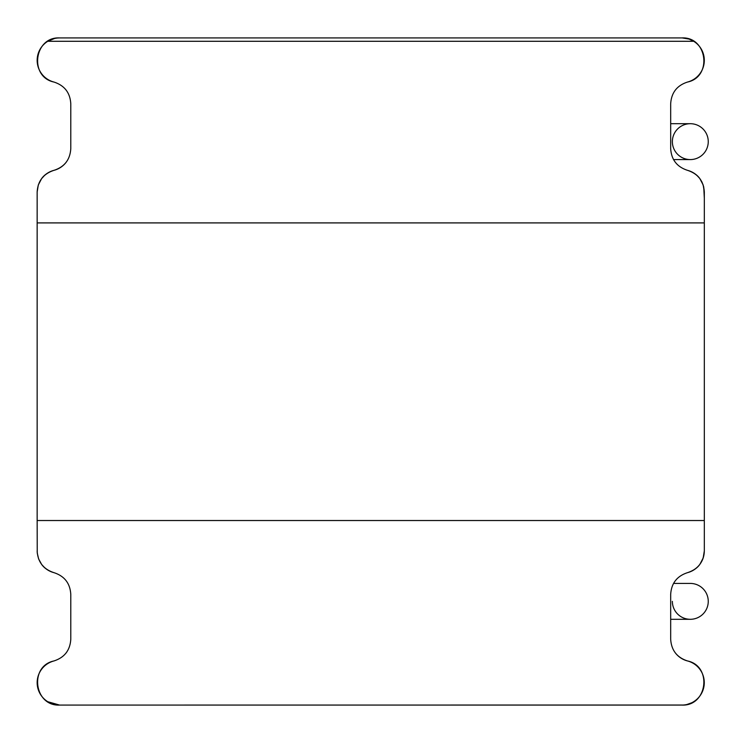 <?xml version="1.0" encoding="UTF-8"?>
<svg xmlns="http://www.w3.org/2000/svg" width="743" height="743" viewBox="0 0 743 743"><rect width="100%" height="100%" fill="white"/><g stroke="black" fill="none" stroke-linecap="round" stroke-linejoin="round"><path stroke-width="1.11" d="M37.15 437.72L37.15 454.818M704.318 454.818L704.318 437.72M704.318 305.28L704.318 288.182M37.15 288.182L37.15 305.28M42.035 564.912L44.691 567.726A22.429 22.429 0 0 0 53.97 572.667C48.397 570.93 44.274 568.163 41.599 564.355L38.636 558.977L37.243 553.006L37.15 520.527L704.318 520.527L704.318 192.047L703.175 184.988L699.869 178.645L702.014 182.137L703.732 186.957L704.318 198.112M65.746 653.403L66.74 652.094M47.766 701.717A22.429 22.429 0 0 0 59.579 705.079L47.766 701.717A22.429 22.429 0 0 1 53.97 660.945C64.502 657.518 70.111 650.283 70.789 639.231L70.789 594.381C70.121 583.339 64.511 576.094 53.97 572.667C43.419 569.212 37.819 561.977 37.15 550.953M683.43 705.033L59.579 705.079L681.888 705.079A22.429 22.429 0 0 0 687.498 660.945C712.491 666.1 707.429 706.352 681.888 705.079L59.579 705.079C34.113 706.37 28.912 666.137 53.97 660.945M691.872 702.739L686.866 704.522M675.48 653.097L676.139 653.896A22.429 22.429 0 0 0 687.498 660.945C676.957 657.509 671.347 650.264 670.678 639.231L670.678 594.381C671.366 583.32 676.975 576.085 687.498 572.667A22.429 22.429 0 0 0 696.776 567.726C701.671 563.203 704.188 557.612 704.318 550.953L703.175 558.012L699.869 564.355C697.213 568.144 693.089 570.921 687.498 572.667C698.058 569.203 703.667 561.959 704.318 550.953L704.318 544.888M688.956 39.063L682.185 37.921L59.579 37.921L681.888 37.921A22.429 22.429 0 0 1 693.702 41.283L689.374 39.203M41.599 178.645L44.691 175.274A22.429 22.429 0 0 1 53.97 170.333C48.379 172.079 44.255 174.856 41.599 178.645L38.292 184.988L37.15 192.047L37.15 520.527L704.318 520.527L704.318 550.953M699.869 178.645C697.194 174.837 693.07 172.07 687.498 170.333A22.429 22.429 0 0 1 696.776 175.274L699.507 178.171M54.555 38.487L47.766 41.283A22.429 22.429 0 0 1 59.579 37.921L57.843 37.986M37.15 192.047C37.809 181.023 43.419 173.788 53.97 170.333A22.429 22.429 0 0 0 66.303 162.085L66.303 162.085M65.328 89.104L65.988 89.903M47.766 41.283A22.429 22.429 0 0 0 53.97 82.055C28.986 76.956 34.048 36.611 59.579 37.921L681.888 37.921C707.345 36.583 712.556 76.919 687.498 82.055A22.429 22.429 0 0 0 693.702 41.283L47.766 41.283M674.737 90.915L675.721 89.606M672.369 141.634A17.943 17.943 0 0 1 690.312 123.7A17.943 17.943 0 0 1 708.255 141.634A17.943 17.943 0 0 1 690.312 159.578A17.943 17.943 0 0 1 672.369 141.634M690.312 123.7L670.678 123.7L690.312 123.7A17.943 17.943 0 0 1 708.255 141.634A17.943 17.943 0 0 1 690.312 159.578L674.133 159.578M674.133 583.422L690.312 583.422A17.943 17.943 0 0 1 708.255 601.366A17.943 17.943 0 0 1 690.312 619.3A17.943 17.943 0 0 1 672.369 601.366M690.312 583.422A17.943 17.943 0 0 1 708.255 601.366A17.943 17.943 0 0 1 690.312 619.3A17.943 17.943 0 0 0 708.255 601.366A17.943 17.943 0 0 0 690.312 583.422M687.498 82.055C676.966 85.482 671.366 92.717 670.678 103.769L670.678 148.619C671.356 159.661 676.966 166.906 687.498 170.333C698.039 173.778 703.649 181.013 704.318 192.047M53.97 170.333C64.502 166.915 70.102 159.68 70.789 148.619L70.789 103.769C70.121 92.726 64.511 85.491 53.97 82.055M37.15 222.909L704.318 222.909M670.678 619.3L690.312 619.3"/></g></svg>
